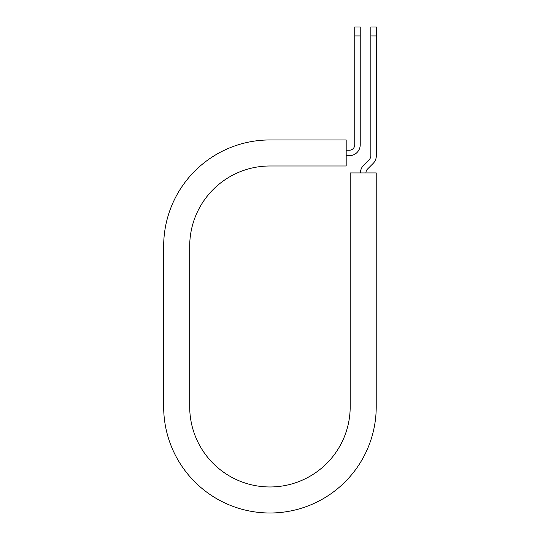 <?xml version="1.0" encoding="UTF-8"?>
<svg xmlns="http://www.w3.org/2000/svg" width="540" height="540" viewBox="0 0 540 540"><rect width="100%" height="100%" fill="white"/><g stroke="black" fill="none" stroke-linecap="round" stroke-linejoin="round"><path stroke-width="0.81" d="M354.753 35.937L354.753 27L360.234 27L360.234 35.937L354.753 35.937L354.753 144.754A5.481 5.481 0 0 1 349.272 150.235L346.187 150.235M360.234 35.937L360.234 144.754A10.962 10.962 0 0 1 349.272 155.716L346.187 155.716M365.945 172.915A5.481 5.481 0 0 1 367.551 169.04L373.12 163.465A10.962 10.962 0 0 0 376.333 155.716L376.333 27L370.852 27L370.852 155.716A5.481 5.481 0 0 1 369.245 159.59L363.677 165.159A10.962 10.962 0 0 0 360.464 172.915M376.333 35.937L370.852 35.937M269.946 139.955L346.187 139.955L346.187 165.989L269.946 165.989A80.244 80.244 0 0 0 189.702 246.233L189.702 406.721A80.244 80.244 0 0 0 269.946 486.965A80.244 80.244 0 0 0 350.19 406.721L350.19 172.915L376.225 172.915L376.225 406.721A106.279 106.279 0 0 1 269.946 513A106.279 106.279 0 0 1 163.667 406.721L163.667 246.233A106.279 106.279 0 0 1 269.946 139.955M163.667 406.721L163.667 246.233"/></g></svg>
